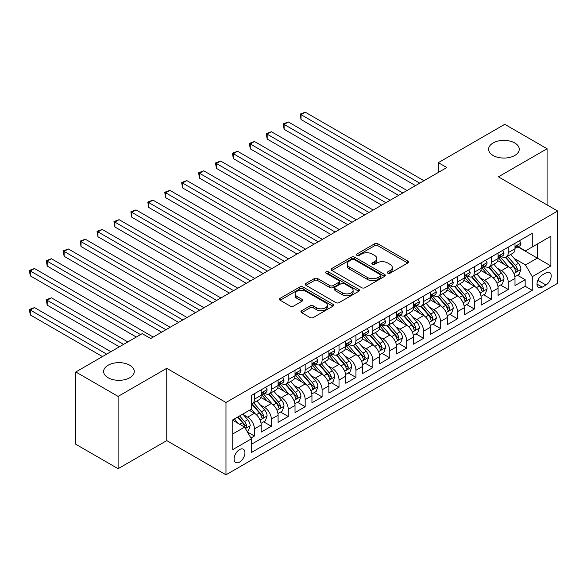 <?xml version="1.0" encoding="UTF-8"?>
<svg xmlns="http://www.w3.org/2000/svg" width="587" height="587" viewBox="0 0 587 587"><rect width="100%" height="100%" fill="white"/><g stroke="black" fill="none" stroke-linecap="round" stroke-linejoin="round"><path stroke-width="0.88" d="M387.802 273.182A1.644 0.947 0 0 0 390.128 273.182L407.774 262.991A2.348 1.357 0 0 0 408.464 262.037A2.348 1.357 0 0 0 407.774 261.076L377.881 243.81A2.348 1.357 0 0 0 374.557 243.81L356.911 254.002A1.644 0.947 0 0 0 356.426 254.677A1.644 0.947 0 0 0 356.911 255.345A1.644 0.947 0 0 0 359.237 255.345L361.519 254.024A7.514 4.336 0 0 1 372.151 254.024L374.638 255.462A7.514 4.336 0 0 1 376.839 258.537A7.514 4.336 0 0 1 374.638 261.604L372.356 262.925A1.644 0.947 0 0 0 371.872 263.592A1.644 0.947 0 0 0 372.356 264.267A1.644 0.947 0 0 0 374.682 264.267L376.964 262.947A7.514 4.336 0 0 1 387.596 262.947L390.084 264.385A7.514 4.336 0 0 1 392.285 267.452A7.514 4.336 0 0 1 390.084 270.519L387.802 271.84A1.644 0.947 0 0 0 387.317 272.507A1.644 0.947 0 0 0 387.802 273.182L387.802 271.84M129.778 365.231A15.313 8.842 0 0 0 113.093 363.316A15.313 8.842 0 0 0 103.635 371.483A15.313 8.842 0 0 0 108.118 377.742A15.313 8.842 0 0 0 124.811 379.657A15.313 8.842 0 0 0 134.269 371.483A15.313 8.842 0 0 0 129.778 365.231M514.755 142.971A15.313 8.842 0 0 0 498.062 141.056A15.313 8.842 0 0 0 488.604 149.223A15.313 8.842 0 0 0 493.095 155.474A15.313 8.842 0 0 0 509.787 157.397A15.313 8.842 0 0 0 519.238 149.223A15.313 8.842 0 0 0 514.755 142.971M239.518 462.101A7.66 4.425 120 0 0 244.522 455.351A7.66 4.425 120 0 0 243.348 449.216A7.66 4.425 120 0 0 239.518 449.598A7.66 4.425 120 0 0 234.514 456.341A7.66 4.425 120 0 0 235.688 462.483A7.66 4.425 120 0 0 239.518 462.101M301.637 310.75A2.348 1.357 0 0 0 300.948 311.712A2.348 1.357 0 0 0 301.637 312.666L310.024 317.508A2.348 1.357 0 0 0 313.348 317.508L332.946 306.194A2.348 1.357 0 0 0 333.636 305.233A2.348 1.357 0 0 0 332.946 304.279L303.053 287.014A2.348 1.357 0 0 0 299.73 287.014L280.131 298.328A2.348 1.357 0 0 0 279.441 299.289A2.348 1.357 0 0 0 280.131 300.25L290.257 306.098A2.348 1.357 0 0 0 293.581 306.098L301.967 301.256A2.348 1.357 0 0 0 302.657 300.295A2.348 1.357 0 0 0 301.967 299.341L296.949 296.435A6.281 3.625 0 0 1 295.107 293.874A6.281 3.625 0 0 1 298.981 290.521A6.281 3.625 0 0 1 305.834 291.306L325.514 302.672A6.281 3.625 0 0 1 327.355 305.233A6.281 3.625 0 0 1 323.474 308.586A6.281 3.625 0 0 1 316.628 307.801L313.348 305.908A2.348 1.357 0 0 0 310.024 305.908L301.637 310.75L301.637 312.666M166.752 368.313L118.104 396.401L75.804 371.975L75.804 444.271L118.104 468.697L166.752 440.61L225.98 474.802L225.98 402.506L166.752 368.313L166.752 440.61M547.077 204.914L547.077 148.738L498.422 176.826L557.65 211.019L225.98 402.506M547.077 148.738L504.769 124.312L438.35 162.658L438.35 172.431M75.804 371.975L142.215 333.629L150.683 338.516L446.81 167.544L438.35 162.658M361.68 287.689A2.348 1.357 0 0 0 365.004 287.689L384.602 276.374A2.348 1.357 0 0 0 385.292 275.413A2.348 1.357 0 0 0 384.602 274.452L354.709 257.194A2.348 1.357 0 0 0 351.386 257.194L331.787 268.508A2.348 1.357 0 0 0 331.097 269.47A2.348 1.357 0 0 0 331.787 270.424L361.68 287.689M326.71 273.535A1.644 0.947 0 0 1 328.382 273.769L328.382 271.818L358.774 289.362A2.348 1.357 0 0 1 359.464 290.323A2.348 1.357 0 0 1 358.774 291.284L339.176 302.599A2.348 1.357 0 0 1 335.852 302.599L305.959 285.341L314.346 280.527L314.346 278.576L305.959 283.418A2.348 1.357 0 0 0 305.269 284.379A2.348 1.357 0 0 0 305.959 285.341L305.959 283.418M314.346 280.527A2.348 1.357 0 0 1 317.67 280.527L317.67 278.576A2.348 1.357 0 0 0 314.346 278.576M317.67 278.576L329.791 285.575A2.348 1.357 0 0 0 333.115 285.575L338.677 282.362A2.348 1.357 0 0 0 339.367 281.408A2.348 1.357 0 0 0 338.677 280.447L326.056 273.16A1.644 0.947 0 0 1 325.572 272.485A1.644 0.947 0 0 1 326.585 271.612A1.644 0.947 0 0 1 328.382 271.818M250.898 438.041L254.413 436.016L247.391 431.959M243.392 414.708L247.641 417.159A9.575 5.525 60 0 1 254.413 428.884L261.178 424.973L261.178 432.105L271.333 426.25L263.636 421.804M260.312 404.935L264.561 407.393A9.575 5.525 60 0 1 271.333 419.118L278.099 415.207L278.099 422.339L288.254 416.477L280.557 412.03M277.24 395.168L281.489 397.619A9.575 5.525 60 0 1 288.254 409.344L295.026 405.434L295.026 412.566L305.174 406.71L297.477 402.264M294.16 385.395L298.409 387.853A9.575 5.525 60 0 1 305.174 399.578L311.946 395.667L311.946 402.799L322.102 396.937L314.397 392.49M311.081 375.629L315.329 378.079A9.575 5.525 60 0 1 322.102 389.805L328.867 385.894L328.867 393.026L339.022 387.171L331.317 382.724M328.001 365.862L332.249 368.313A9.575 5.525 60 0 1 339.022 380.038L345.787 376.128L345.787 383.26L355.942 377.397L348.245 372.95M344.921 356.089L349.17 358.54A9.575 5.525 60 0 1 355.942 370.265L362.707 366.361L362.707 373.493L372.862 367.631L365.165 363.184M361.849 346.323L366.097 348.773A9.575 5.525 60 0 1 372.862 360.499L379.635 356.588L379.635 363.72L389.783 357.857L382.086 353.411M378.769 336.549L383.017 339A9.575 5.525 60 0 1 389.783 350.725L396.555 346.822L396.555 353.954L406.71 348.091L399.006 343.644M395.689 326.783L399.938 329.234A9.575 5.525 60 0 1 406.71 340.959L413.475 337.048L413.475 344.18L423.631 338.317L415.926 333.871M412.61 317.009L416.858 319.46A9.575 5.525 60 0 1 423.631 331.185L430.396 327.282L430.396 334.414L440.551 328.551L432.854 324.105M429.53 307.243L433.786 309.694A9.575 5.525 60 0 1 440.551 321.419L447.316 317.508L447.316 324.64L457.471 318.778L449.774 314.331M446.458 297.47L450.706 299.92A9.575 5.525 60 0 1 457.471 311.646L464.244 307.742L464.244 314.874L474.391 309.011L466.694 304.565M463.378 287.703L467.626 290.154A9.575 5.525 60 0 1 474.391 301.879L481.164 297.969L481.164 305.101L491.319 299.238L483.615 294.791M480.298 277.93L484.546 280.381A9.575 5.525 60 0 1 491.319 292.106L498.084 288.202L498.084 295.334L508.239 289.472L508.239 282.34A9.575 5.525 -120 0 0 501.467 270.614L497.218 268.164M500.542 285.025L508.239 289.472M261.178 424.973A9.575 5.525 -120 0 0 254.413 413.255L249.336 410.32M278.099 415.207A9.575 5.525 -120 0 0 271.333 403.482L260.87 397.443M295.026 405.434A9.575 5.525 -120 0 0 288.254 393.716L277.79 387.669M311.946 395.667A9.575 5.525 -120 0 0 305.174 383.942L294.711 377.903M328.867 385.894A9.575 5.525 -120 0 0 322.102 374.176L311.631 368.13M345.787 376.128A9.575 5.525 -120 0 0 339.022 364.402L328.551 358.363M362.707 366.361A9.575 5.525 -120 0 0 355.942 354.636L345.479 348.59M379.635 356.588A9.575 5.525 -120 0 0 372.862 344.863L362.399 338.824M396.555 346.822A9.575 5.525 -120 0 0 389.783 335.096L379.319 329.05M413.475 337.048A9.575 5.525 -120 0 0 406.71 325.323L396.24 319.284M430.396 327.282A9.575 5.525 -120 0 0 423.631 315.557L413.167 309.51M447.316 317.508A9.575 5.525 -120 0 0 440.551 305.783L430.088 299.744M464.244 307.742A9.575 5.525 -120 0 0 457.471 296.017L447.008 289.971M481.164 297.969A9.575 5.525 -120 0 0 474.391 286.243L463.928 280.204M498.084 288.202A9.575 5.525 -120 0 0 491.319 276.477L480.848 270.431M545.976 272.86L542.249 275.01A7.418 4.285 120 0 0 537.406 281.547A7.418 4.285 120 0 0 538.543 287.491A7.418 4.285 120 0 0 542.249 287.124L545.976 284.974A7.418 4.285 120 0 0 550.819 278.436A7.418 4.285 120 0 0 549.681 272.493A7.418 4.285 120 0 0 545.976 272.86M225.98 474.802L557.65 283.316L557.65 211.019M232.753 433.962L244.596 427.123L251.368 438.849L251.368 452.526L532.27 290.352L532.27 276.675L525.497 264.95L514.146 258.39M251.368 438.849L232.753 449.598L232.753 419.896L251.368 409.146L251.368 395.469L532.27 233.296L532.27 246.973L550.885 236.223L550.885 265.926L532.27 276.675M264.473 393.268L264.561 393.319A9.575 5.525 60 0 0 269.352 393.796L276.117 389.885A9.575 5.525 -120 0 0 278.099 385.505L278.099 380.038M281.4 383.502L281.489 383.553A9.575 5.525 60 0 0 286.273 384.03L293.038 380.119A9.575 5.525 -120 0 0 295.026 375.739L295.026 370.265M298.321 373.728L298.409 373.78A9.575 5.525 60 0 0 303.193 374.257L309.965 370.346A9.575 5.525 -120 0 0 311.946 365.965L311.946 360.499M315.241 363.962L315.329 364.013A9.575 5.525 60 0 0 320.113 364.49L326.886 360.579A9.575 5.525 -120 0 0 328.867 356.199L328.867 350.725M332.161 354.188L332.249 354.24A9.575 5.525 60 0 0 337.041 354.717L343.806 350.806A9.575 5.525 -120 0 0 345.787 346.425L345.787 340.959M349.082 344.422L349.17 344.474A9.575 5.525 60 0 0 353.961 344.951L360.726 341.04A9.575 5.525 -120 0 0 362.707 336.659L362.707 331.185M366.009 334.656L366.097 334.7A9.575 5.525 60 0 0 370.881 335.177L377.646 331.273A9.575 5.525 -120 0 0 379.635 326.886L379.635 321.419M382.929 324.882L383.017 324.934A9.575 5.525 60 0 0 387.802 325.411L394.574 321.5A9.575 5.525 -120 0 0 396.555 317.119L396.555 311.646M399.85 315.116L399.938 315.168A9.575 5.525 60 0 0 404.722 315.637L411.494 311.734A9.575 5.525 -120 0 0 413.475 307.346L413.475 301.879M416.77 305.343L416.858 305.394A9.575 5.525 60 0 0 421.649 305.871L428.415 301.96A9.575 5.525 -120 0 0 430.396 297.58L430.396 292.106M433.69 295.577L433.786 295.628A9.575 5.525 60 0 0 438.57 296.097L445.335 292.194A9.575 5.525 -120 0 0 447.316 287.806L447.316 282.34M450.618 285.803L450.706 285.854A9.575 5.525 60 0 0 455.49 286.331L462.262 282.42A9.575 5.525 -120 0 0 464.244 278.04L464.244 272.566M467.538 276.037L467.626 276.088A9.575 5.525 60 0 0 472.41 276.558L479.183 272.654A9.575 5.525 -120 0 0 481.164 268.266L481.164 262.8M484.458 266.263L484.546 266.315A9.575 5.525 60 0 0 489.331 266.792L496.103 262.881A9.575 5.525 -120 0 0 498.084 258.5L498.084 253.026M251.368 444.322L525.16 286.243L525.16 279.698L515.004 285.561L515.004 278.429A9.575 5.525 -120 0 0 508.239 266.703L497.776 260.665M501.379 256.497L501.467 256.548A9.575 5.525 -120 0 0 506.258 257.018A9.575 5.525 -120 0 0 508.239 252.637L508.239 247.164M506.258 257.018L513.023 253.114A9.575 5.525 -120 0 0 515.004 248.727L515.004 243.26M254.413 393.716L254.413 399.182A9.575 5.525 60 0 1 252.425 403.562A9.575 5.525 60 0 1 251.368 403.951M252.425 403.562L259.197 399.659A9.575 5.525 -120 0 0 261.178 395.278L261.178 389.805M271.333 383.942L271.333 389.416A9.575 5.525 60 0 1 269.352 393.796M288.254 374.176L288.254 379.642A9.575 5.525 60 0 1 286.273 384.03M305.174 364.402L305.174 369.876A9.575 5.525 60 0 1 303.193 374.257M322.102 354.636L322.102 360.102A9.575 5.525 60 0 1 320.113 364.49M339.022 344.863L339.022 350.336A9.575 5.525 60 0 1 337.041 354.717M355.942 335.096L355.942 340.563A9.575 5.525 60 0 1 353.961 344.951M372.862 325.323L372.862 330.797A9.575 5.525 60 0 1 370.881 335.177M389.783 315.557L389.783 321.023A9.575 5.525 60 0 1 387.802 325.411M406.71 305.783L406.71 311.257A9.575 5.525 60 0 1 404.722 315.637M423.631 296.017L423.631 301.483A9.575 5.525 60 0 1 421.649 305.871M440.551 286.243L440.551 291.717A9.575 5.525 60 0 1 438.57 296.097M457.471 276.477L457.471 281.943A9.575 5.525 60 0 1 455.49 286.331M474.391 266.703L474.391 272.177A9.575 5.525 60 0 1 472.41 276.558M491.319 256.937L491.319 262.411A9.575 5.525 60 0 1 489.331 266.792M491.319 292.106L491.319 299.238M474.391 301.879L474.391 309.011M457.471 311.646L457.471 318.778M440.551 321.419L440.551 328.551M423.631 331.185L423.631 338.317M406.71 340.959L406.71 348.091M389.783 350.725L389.783 357.857M372.862 360.499L372.862 367.631M355.942 370.265L355.942 377.397M339.022 380.038L339.022 387.171M322.102 389.805L322.102 396.937M305.174 399.578L305.174 406.71M288.254 409.344L288.254 416.477M271.333 419.118L271.333 426.25M254.413 428.884L254.413 436.016M244.596 427.123L232.753 420.285M525.497 264.95L537.347 258.111L537.347 244.038L550.885 236.223M517.961 246.922L550.885 265.926M518.306 246.723L525.497 250.876L532.27 246.973M118.104 396.401L118.104 468.697M517.463 275.252L525.16 279.698M525.16 286.243L532.27 290.352M388.462 273.417L390.084 272.478A7.514 4.336 0 0 0 392.285 269.404L392.285 267.452M376.839 258.537L376.839 260.489A7.514 4.336 0 0 1 374.638 263.556L373.009 264.495M407.745 263.013L377.881 245.77A2.348 1.357 0 0 0 374.557 245.77L357.564 255.58M384.573 276.389L354.709 259.146A2.348 1.357 0 0 0 351.386 259.146L331.816 270.446M380.449 276.081A1.644 0.947 0 0 0 380.934 275.413A1.644 0.947 0 0 0 380.449 274.738L354.21 259.586A1.644 0.947 0 0 0 351.884 259.586L349.478 260.98A7.514 4.336 0 0 0 347.277 264.047A7.514 4.336 0 0 0 349.478 267.114L367.411 277.475A7.514 4.336 0 0 0 378.043 277.475L380.449 276.081L380.449 278.04A1.644 0.947 0 0 0 380.934 277.365L380.934 275.413M347.277 264.047L347.277 265.999A7.514 4.336 0 0 0 349.478 269.073L349.478 267.114M380.449 278.04L378.043 279.427A7.514 4.336 0 0 1 367.411 279.427L349.478 269.073M317.67 280.527L329.791 287.527A2.348 1.357 0 0 0 333.115 287.527L338.677 284.321A2.348 1.357 0 0 0 339.367 283.36L339.367 281.408M328.382 273.769L358.745 291.299M342.375 292.84A6.281 3.625 0 0 0 349.221 293.625A6.281 3.625 0 0 0 353.103 290.279A6.281 3.625 0 0 0 351.261 287.711L344.327 283.704A2.348 1.357 0 0 0 341.003 283.704L335.441 286.918A2.348 1.357 0 0 0 334.751 287.879A2.348 1.357 0 0 0 335.441 288.841L342.375 292.84L342.375 294.791A6.281 3.625 0 0 0 349.221 295.584A6.281 3.625 0 0 0 353.103 292.231L353.103 290.279M334.751 287.879L334.751 289.831A2.348 1.357 0 0 0 335.441 290.792L335.441 288.841M342.375 294.791L335.441 290.792M327.355 305.233L327.355 307.192A6.281 3.625 0 0 1 323.474 310.538A6.281 3.625 0 0 1 316.628 309.753L313.348 307.859A2.348 1.357 0 0 0 310.024 307.859L301.667 312.688M295.107 293.874L295.107 295.826A6.281 3.625 0 0 0 296.949 298.394L296.949 296.435M301.938 301.27L296.949 298.394M332.917 306.216L303.053 288.973A2.348 1.357 0 0 0 299.73 288.973L280.16 300.265L280.131 298.328M514.865 276.756L519.238 274.232L520.926 269.345A6.34 3.661 -120 0 0 518.46 263.387L510.727 254.435M509.178 267.327L500.344 257.091M504.152 264.348L499.023 258.405A15.196 8.776 -120 0 0 498.554 257.876M301.028 158.607L381.66 205.157L267.188 139.068L267.188 134.181L271.414 131.737L390.12 200.27M505.392 257.363L513.214 266.417A6.34 3.661 60 0 1 515.474 270.783L515.936 271.539L516.795 271.421L517.507 269.616A6.34 3.661 -120 0 0 515.247 265.243L507.513 256.292M505.855 257.216L514.256 266.946A3.229 1.864 60 0 1 515.07 268.208L517.507 269.616M519.488 240.67L520.926 243.157A6.34 3.661 60 0 1 519.62 245.968L516.399 247.824A6.34 3.661 -120 0 0 517.507 246.364L517.374 245.799M419.734 183.173L301.028 114.641L305.262 112.198L423.968 180.73M515.217 248.118L515.247 248.118A6.34 3.661 -120 0 0 516.399 247.824M516.685 245.887L517.507 246.364C517.103 245.41 516.428 245.799 515.474 247.538A6.34 3.661 60 0 1 515.004 248.44M415.508 185.617L301.028 119.528L301.028 114.641L300.096 114.105L305.262 112.198M301.028 119.528L300.096 114.105M497.945 286.522L502.318 283.998L504.006 279.111A6.34 3.661 -120 0 0 501.54 273.16L493.806 264.209M492.258 277.093L483.424 266.865M487.225 274.114L482.103 268.178A15.196 8.776 -120 0 0 481.626 267.65M284.108 168.374L364.74 214.93L250.267 148.834L250.267 143.947L254.494 141.504L373.2 210.043M488.472 267.136L496.294 276.191A6.34 3.661 60 0 1 498.554 280.557L499.016 281.305L499.875 281.188L500.586 279.383A6.34 3.661 -120 0 0 498.319 275.017L490.593 266.065M488.934 266.982L497.336 276.712A3.229 1.864 60 0 1 498.15 277.981L500.586 279.383M481.024 296.296L485.39 293.771L487.085 288.885A6.34 3.661 -120 0 0 484.613 282.927L476.886 273.975M475.338 286.867L466.496 276.631M470.304 283.888L465.175 277.945A15.196 8.776 -120 0 0 464.706 277.416M267.188 178.147L347.82 224.696L233.34 158.607L233.34 153.721L237.574 151.277L356.28 219.809M471.552 276.903L479.366 285.957A6.34 3.661 60 0 1 481.633 290.323L482.096 291.079L482.947 290.954L483.659 289.156A6.34 3.661 -120 0 0 481.399 284.783L473.672 275.831M472.007 276.756L480.415 286.485A3.229 1.864 60 0 1 481.23 287.747L483.659 289.156M464.097 306.062L468.47 303.538L470.165 298.651A6.34 3.661 -120 0 0 467.692 292.7L459.966 283.748M458.41 296.633L449.576 286.405M453.384 293.654L448.255 287.718A15.196 8.776 -120 0 0 447.786 287.19M250.267 187.913L330.899 234.47L216.42 168.374L216.42 163.487L220.653 161.043L339.359 229.583M454.624 286.676L462.446 295.731A6.34 3.661 60 0 1 464.706 300.096L465.168 300.845L466.027 300.727L466.738 298.922A6.34 3.661 -120 0 0 464.478 294.557L456.745 285.605M455.086 286.522L463.488 296.252A3.229 1.864 60 0 1 464.302 297.521L466.738 298.922M447.177 315.835L451.55 313.311L453.245 308.424A6.34 3.661 -120 0 0 450.772 302.466L443.038 293.515M441.49 306.407L432.656 296.171M436.464 303.428L431.335 297.484A15.196 8.776 -120 0 0 430.865 296.956M233.34 197.687L313.972 244.236L199.499 178.14L199.499 173.26L203.733 170.817L322.439 239.349M437.704 296.442L445.526 305.497A6.34 3.661 60 0 1 447.786 309.863L448.248 310.618L449.106 310.494L449.818 308.696A6.34 3.661 -120 0 0 447.558 304.323L439.824 295.371M438.166 296.296L446.568 306.025A3.229 1.864 60 0 1 447.382 307.287L449.818 308.696M502.567 250.436L504.006 252.931A6.34 3.661 60 0 1 502.692 255.734L499.478 257.59A6.34 3.661 -120 0 0 500.586 256.13L500.447 255.572M402.814 192.947L284.108 124.407L288.342 121.964L407.048 190.504M498.297 257.891L498.319 257.891A6.34 3.661 -120 0 0 499.478 257.59M499.764 255.661L500.586 256.13C500.183 255.176 499.508 255.565 498.554 257.304A6.34 3.661 60 0 1 498.084 258.207M398.588 195.39L284.108 129.294L284.108 124.407L283.176 123.872L288.342 121.964M284.108 129.294L283.176 123.872M485.647 260.21L487.085 262.697A6.34 3.661 60 0 1 485.772 265.507L482.558 267.364A6.34 3.661 -120 0 0 483.659 265.904L483.527 265.339M385.894 202.713L266.256 133.645L271.414 131.737M481.377 267.657L481.399 267.657A6.34 3.661 -120 0 0 482.558 267.364M482.844 265.427L483.659 265.904C483.262 264.95 482.587 265.339 481.633 267.07A6.34 3.661 60 0 1 481.164 267.973M267.188 139.068L266.256 133.645M468.727 269.976L470.165 272.471A6.34 3.661 60 0 1 468.852 275.274L465.638 277.13A6.34 3.661 -120 0 0 466.738 275.67L466.606 275.112M368.974 212.487L249.336 143.411L254.494 141.504M464.456 277.431L464.478 277.431A6.34 3.661 -120 0 0 465.638 277.13M465.924 275.2L466.738 275.67C466.342 274.716 465.667 275.105 464.706 276.844A6.34 3.661 60 0 1 464.244 277.746M250.267 148.834L249.336 143.411M451.807 279.75L453.245 282.237A6.34 3.661 60 0 1 451.931 285.047L448.71 286.904A6.34 3.661 -120 0 0 449.818 285.443L449.686 284.878M352.046 222.253L232.415 153.185L237.574 151.277M447.529 287.197L447.558 287.197A6.34 3.661 -120 0 0 448.71 286.904M448.996 284.966L449.818 285.443C449.422 284.482 448.739 284.878 447.786 286.61A6.34 3.661 60 0 1 447.316 287.513M233.34 158.607L232.415 153.185M430.256 325.602L434.629 323.077L436.317 318.191A6.34 3.661 -120 0 0 433.852 312.24L426.118 303.288M424.57 316.173L415.735 305.944M419.544 313.194L414.415 307.258A15.196 8.776 -120 0 0 413.938 306.73M216.42 207.453L297.051 254.002L182.579 187.913L182.579 183.027L186.805 180.583L305.511 249.123M420.784 306.216L428.605 315.27A6.34 3.661 60 0 1 430.865 319.636L431.328 320.385L432.186 320.267L432.898 318.462A6.34 3.661 -120 0 0 430.638 314.096L422.904 305.145M421.246 306.062L429.647 315.791A3.229 1.864 60 0 1 430.462 317.061L432.898 318.462M434.879 289.516L436.317 292.01A6.34 3.661 60 0 1 435.004 294.813L431.79 296.67A6.34 3.661 -120 0 0 432.898 295.21L432.766 294.645M335.126 232.026L215.488 162.951L220.653 161.043M430.609 296.971L430.638 296.971A6.34 3.661 -120 0 0 431.79 296.67M432.076 294.74L432.898 295.21C432.494 294.256 431.819 294.645 430.865 296.384A6.34 3.661 60 0 1 430.396 297.286M216.42 168.374L215.488 162.951M413.336 335.375L417.709 332.851L419.397 327.964A6.34 3.661 -120 0 0 416.931 322.006L409.198 313.054M407.649 325.946L398.808 315.711M402.616 322.967L397.487 317.024A15.196 8.776 -120 0 0 397.017 316.496M199.499 217.219L280.131 263.776L165.659 197.68L165.659 192.8L169.885 190.357L288.591 258.889M403.863 315.982L411.685 325.037A6.34 3.661 60 0 1 413.945 329.402L414.407 330.158L415.258 330.033L415.978 328.236A6.34 3.661 -120 0 0 413.71 323.863L405.984 314.911M404.326 315.835L412.727 325.565A3.229 1.864 60 0 1 413.542 326.827L415.978 328.236M417.959 299.289L419.397 301.777A6.34 3.661 60 0 1 418.083 304.587L414.87 306.443A6.34 3.661 -120 0 0 415.978 304.983L415.838 304.418M318.205 241.793L198.567 172.725L203.733 170.817M413.688 306.737L413.71 306.737A6.34 3.661 -120 0 0 414.87 306.443M415.156 304.506L415.978 304.983C415.574 304.022 414.899 304.418 413.945 306.15A6.34 3.661 60 0 1 413.475 307.052M199.499 178.14L198.567 172.725M396.408 345.141L400.782 342.617L402.477 337.73A6.34 3.661 -120 0 0 400.004 331.78L392.277 322.828M390.729 335.713L381.888 325.484M385.696 332.734L380.567 326.798A15.196 8.776 -120 0 0 380.097 326.269M182.579 226.993L263.211 273.542L148.731 207.453L148.731 202.566L152.965 200.123L271.671 268.663M386.943 325.756L394.757 334.803A6.34 3.661 60 0 1 397.025 339.176L397.48 339.924L398.338 339.807L399.05 338.002A6.34 3.661 -120 0 0 396.79 333.636L389.056 324.684M387.398 325.602L395.807 335.331A3.229 1.864 60 0 1 396.614 336.593L399.05 338.002M401.038 309.055L402.477 311.55A6.34 3.661 60 0 1 401.163 314.353L397.949 316.21A6.34 3.661 -120 0 0 399.05 314.749L398.918 314.184M301.285 251.566L181.647 182.491L186.805 180.583M396.768 316.51L396.79 316.51A6.34 3.661 -120 0 0 397.949 316.21M398.235 314.28L399.05 314.749C398.654 313.796 397.979 314.184 397.025 315.923A6.34 3.661 60 0 1 396.555 316.826M182.579 187.913L181.647 182.491M379.488 354.915L383.861 352.391L385.556 347.504A6.34 3.661 -120 0 0 383.084 341.546L375.35 332.594M373.802 345.486L364.967 335.25M368.775 342.507L363.647 336.564A15.196 8.776 -120 0 0 363.177 336.035M165.659 236.759L246.291 283.316L131.811 217.219L131.811 212.34L136.045 209.897L254.751 278.429M370.015 335.522L377.837 344.576A6.34 3.661 60 0 1 380.097 348.942L380.559 349.698L381.418 349.573L382.13 347.775A6.34 3.661 -120 0 0 379.87 343.402L372.136 334.451M370.478 335.375L378.879 345.105A3.229 1.864 60 0 1 379.694 346.367L382.13 347.775M384.118 318.829L385.556 321.316A6.34 3.661 60 0 1 384.243 324.127L381.029 325.983A6.34 3.661 -120 0 0 382.13 324.523L381.998 323.958M284.365 261.332L164.727 192.257L169.885 190.357M379.84 326.277L379.87 326.277A6.34 3.661 -120 0 0 381.029 325.983M381.315 324.046L382.13 324.523C381.733 323.562 381.051 323.958 380.097 325.69A6.34 3.661 60 0 1 379.635 326.592M165.659 197.68L164.727 192.257M362.568 364.681L366.941 362.157L368.629 357.27A6.34 3.661 -120 0 0 366.163 351.32L358.43 342.368M356.881 355.252L348.047 345.024M351.855 352.273L346.726 346.337A15.196 8.776 -120 0 0 346.257 345.809M148.731 246.533L229.363 293.082L114.891 226.993L114.891 222.106L119.117 219.663L237.83 288.202M353.095 345.288L360.917 354.343A6.34 3.661 60 0 1 363.177 358.716L363.639 359.464L364.498 359.347L365.209 357.542A6.34 3.661 -120 0 0 362.949 353.176L355.216 344.224M353.557 345.141L361.959 354.871A3.229 1.864 60 0 1 362.773 356.133L365.209 357.542M367.198 328.595L368.629 331.09A6.34 3.661 60 0 1 367.323 333.893L364.101 335.749A6.34 3.661 -120 0 0 365.209 334.289L365.077 333.724M267.437 271.106L147.799 202.031L152.965 200.123M362.92 336.05L362.949 336.05A6.34 3.661 -120 0 0 364.101 335.749M364.388 333.82L365.209 334.289C364.813 333.335 364.131 333.724 363.177 335.463A6.34 3.661 60 0 1 362.707 336.366M148.731 207.453L147.799 202.031M345.648 374.455L350.021 371.923L351.708 367.044A6.34 3.661 -120 0 0 349.243 361.086L341.509 352.134M339.961 365.026L331.127 354.79M334.935 362.047L329.806 356.104A15.196 8.776 -120 0 0 329.329 355.575M131.811 256.299L212.443 302.855L97.97 236.759L97.97 231.88L102.197 229.436L220.903 297.969M336.175 355.062L343.997 364.116A6.34 3.661 60 0 1 346.257 368.482L346.719 369.238L347.577 369.113L348.289 367.315A6.34 3.661 -120 0 0 346.029 362.942L338.295 353.99M336.637 354.915L345.039 364.644A3.229 1.864 60 0 1 345.853 365.906L348.289 367.315M350.27 338.369L351.708 340.856A6.34 3.661 60 0 1 350.395 343.666L347.181 345.523A6.34 3.661 -120 0 0 348.289 344.063L348.15 343.498M250.517 280.872L130.879 211.797L136.045 209.897M346 345.816L346.029 345.816A6.34 3.661 -120 0 0 347.181 345.523M347.467 343.586L348.289 344.063C347.886 343.102 347.211 343.498 346.257 345.229A6.34 3.661 60 0 1 345.787 346.132M131.811 217.219L130.879 211.797M328.727 384.221L333.1 381.697L334.788 376.81A6.34 3.661 -120 0 0 332.315 370.859L324.589 361.908M323.041 374.792L314.199 364.564M318.007 371.813L312.878 365.877A15.196 8.776 -120 0 0 312.409 365.349M114.891 266.072L195.522 312.622L81.043 246.533L81.043 241.646L85.276 239.203L203.983 307.742M319.255 364.828L327.076 373.882A6.34 3.661 60 0 1 329.336 378.255L329.799 379.004L330.65 378.886L331.362 377.081A6.34 3.661 -120 0 0 329.102 372.716L321.375 363.764M319.71 364.681L328.118 374.411A3.229 1.864 60 0 1 328.933 375.673L331.362 377.081M333.35 348.135L334.788 350.63A6.34 3.661 60 0 1 333.475 353.433L330.261 355.289A6.34 3.661 -120 0 0 331.362 353.829L331.229 353.264M233.597 290.638L113.959 221.57L119.117 219.663M329.08 355.59L329.102 355.59A6.34 3.661 -120 0 0 330.261 355.289M330.547 353.359L331.362 353.829C330.965 352.875 330.29 353.264 329.336 355.003A6.34 3.661 60 0 1 328.867 355.905M114.891 226.993L113.959 221.57M311.8 393.994L316.173 391.463L317.868 386.584A6.34 3.661 -120 0 0 315.395 380.625L307.669 371.674M306.113 384.566L297.279 374.33M301.087 381.587L295.958 375.643A15.196 8.776 -120 0 0 295.488 375.115M97.97 275.839L178.602 322.395L64.122 256.299L64.122 251.419L68.356 248.976L187.062 317.508M302.334 374.601L310.149 383.656A6.34 3.661 60 0 1 312.416 388.022L312.871 388.777L313.729 388.653L314.441 386.848A6.34 3.661 -120 0 0 312.181 382.482L304.448 373.53M302.789 374.455L311.191 384.184A3.229 1.864 60 0 1 312.005 385.446L314.441 386.848M316.43 357.909L317.868 360.396A6.34 3.661 60 0 1 316.554 363.206L313.341 365.063A6.34 3.661 -120 0 0 314.441 363.602L314.309 363.037M216.676 300.412L97.038 231.337L102.197 229.436M312.159 365.356L312.181 365.356A6.34 3.661 -120 0 0 313.341 365.063M313.627 363.126L314.441 363.602C314.045 362.641 313.37 363.037 312.416 364.769A6.34 3.661 60 0 1 311.946 365.672M97.97 236.759L97.038 231.337M299.509 367.675L300.948 370.17A6.34 3.661 60 0 1 299.634 372.972L296.42 374.829A6.34 3.661 -120 0 0 297.521 373.369L297.389 372.804M199.756 310.178L80.118 241.11L85.276 239.203M295.232 375.13L295.261 375.13A6.34 3.661 -120 0 0 296.42 374.829M296.699 372.899L297.521 373.369C297.125 372.415 296.442 372.804 295.488 374.543A6.34 3.661 60 0 1 295.026 375.445M81.043 246.533L80.118 241.11M282.582 377.448L284.02 379.936A6.34 3.661 60 0 1 282.714 382.746L279.493 384.602A6.34 3.661 -120 0 0 280.601 383.135L280.469 382.577M182.828 319.952L63.191 250.876L68.356 248.976M278.311 384.896L278.341 384.896A6.34 3.661 -120 0 0 279.493 384.602M279.779 382.665L280.601 383.135C280.197 382.181 279.522 382.577 278.568 384.309A6.34 3.661 60 0 1 278.099 385.211M64.122 256.299L63.191 250.876M294.879 403.761L299.253 401.237L300.948 396.35A6.34 3.661 -120 0 0 298.475 390.399L290.741 381.447M289.193 394.332L280.359 384.103M284.167 391.353L279.038 385.417A15.196 8.776 -120 0 0 278.568 384.889M81.043 285.612L161.674 332.161L47.202 266.072L47.202 261.186L51.436 258.742L170.142 327.282M285.407 384.368L293.229 393.422A6.34 3.661 60 0 1 295.488 397.795L295.951 398.544L296.809 398.426L297.521 396.621A6.34 3.661 -120 0 0 295.261 392.255L287.527 383.304M285.869 384.221L294.27 393.95A3.229 1.864 60 0 1 295.085 395.212L297.521 396.621M277.959 413.527L282.332 411.003L284.02 406.123A6.34 3.661 -120 0 0 281.555 400.165L273.821 391.213M272.273 404.098L263.438 393.87M267.246 401.119L262.118 395.183A15.196 8.776 -120 0 0 261.648 394.655M64.122 295.378L136.294 337.048L30.282 275.839L30.282 270.959L34.508 268.516L153.214 337.048M268.486 394.141L276.308 403.196A6.34 3.661 60 0 1 278.568 407.561L279.03 408.317L279.889 408.192L280.601 406.387A6.34 3.661 -120 0 0 278.341 402.022L270.607 393.07M268.949 393.994L277.35 403.724A3.229 1.864 60 0 1 278.165 404.986L280.601 406.387M261.039 423.3L265.412 420.776L267.1 415.889A6.34 3.661 -120 0 0 264.634 409.939L256.901 400.987M255.352 413.872L251.302 409.183M250.319 410.893L249.666 410.13M127.834 341.935L51.436 297.822L47.202 300.265L47.202 305.152L119.374 346.822M251.566 403.907L259.388 412.962A6.34 3.661 60 0 1 261.648 417.335L262.11 418.083L262.969 417.966L263.68 416.161A6.34 3.661 -120 0 0 261.413 411.795L253.687 402.843M252.028 403.761L260.43 413.49A3.229 1.864 60 0 1 261.244 414.752L263.68 416.161M47.202 305.152L46.27 299.73L123.608 344.378M46.27 299.73L51.436 297.822M265.662 387.215L267.1 389.709A6.34 3.661 60 0 1 265.786 392.512L262.572 394.369A6.34 3.661 -120 0 0 263.68 392.908L263.541 392.343M165.908 329.718L46.27 260.65L51.436 258.742M261.391 394.669L261.413 394.669A6.34 3.661 -120 0 0 262.572 394.369M262.859 392.439L263.68 392.908C263.277 391.955 262.602 392.343 261.648 394.082A6.34 3.661 60 0 1 261.178 394.985M47.202 266.072L46.27 260.65M247.046 431.379L248.484 430.542L250.179 425.663A6.34 3.661 -120 0 0 247.707 419.705L242.842 414.07M238.3 423.491L234.382 418.957M233.399 420.659L232.753 419.91M110.914 351.701L34.508 307.595L30.282 310.039L30.282 314.918L102.454 356.588M237.596 417.1L242.468 422.735A6.34 3.661 60 0 1 244.728 427.101L245.19 427.857L246.041 427.732L246.753 425.927A6.34 3.661 -120 0 0 244.493 421.561L239.628 415.926M237.992 416.873L243.51 423.264A3.229 1.864 60 0 1 244.324 424.526L246.753 425.927M30.282 314.918L29.35 309.496L106.68 354.144M29.35 309.496L34.508 307.595M140.528 334.605L29.35 270.416L34.508 268.516M30.282 275.839L29.35 270.416M247.641 417.159L254.413 413.255M264.561 407.393L271.333 403.482M281.489 397.619L288.254 393.716M298.409 387.853L305.174 383.942M315.329 378.079L322.102 374.176M332.249 368.313L339.022 364.402M349.17 358.54L355.942 354.636M366.097 348.773L372.862 344.863M383.017 339L389.783 335.096M399.938 329.234L406.71 325.323M416.858 319.46L423.631 315.557M433.786 309.694L440.551 305.783M450.706 299.92L457.471 296.017M467.626 290.154L474.391 286.243M484.546 280.381L491.319 276.477M501.467 270.614L508.239 266.703M508.239 252.637L515.004 248.727M254.413 399.182L261.178 395.278M271.333 389.416L278.099 385.505M288.254 379.642L295.026 375.739M305.174 369.876L311.946 365.965M322.102 360.102L328.867 356.199M339.022 350.336L345.787 346.425M355.942 340.563L362.707 336.659M372.862 330.797L379.635 326.886M389.783 321.023L396.555 317.119M406.71 311.257L413.475 307.346M423.631 301.483L430.396 297.58M440.551 291.717L447.316 287.806M457.471 281.943L464.244 278.04M474.391 272.177L481.164 268.266M491.319 262.411L498.084 258.5M508.239 282.34L515.004 278.429M537.861 280.293L545.976 284.974M537.002 284.093L542.249 287.124M390.084 272.478L390.084 270.519M372.356 264.267L372.356 262.925M374.638 263.556L374.638 261.604M356.911 255.345L356.911 254.002M374.557 245.77L374.557 243.81M377.881 245.77L377.881 243.81M407.774 262.991L407.774 261.076M331.787 270.424L331.787 268.508M351.386 259.146L351.386 257.194M354.709 259.146L354.709 257.194M384.602 276.374L384.602 274.452M367.411 279.427L367.411 277.475M378.043 279.427L378.043 277.475M329.791 287.527L329.791 285.575M333.115 287.527L333.115 285.575M338.677 284.321L338.677 282.362M358.774 291.284L358.774 289.362M310.024 307.859L310.024 305.908M313.348 307.859L313.348 305.908M316.628 309.753L316.628 307.801M301.967 301.256L301.967 299.341M299.73 288.973L299.73 287.014M303.053 288.973L303.053 287.014M332.946 306.194L332.946 304.279M513.896 273.505L520.889 269.47M515.247 265.243L518.46 263.387M510.191 268.164L513.214 266.417M520.889 243.091L515.004 246.481M496.976 283.272L503.969 279.236M498.319 275.017L501.54 273.16M493.263 277.937L496.294 276.191M480.056 293.045L487.041 289.009M481.399 284.783L484.613 282.927M476.343 287.703L479.366 285.957M463.128 302.811L470.121 298.776M464.478 294.557L467.692 292.7M459.423 297.477L462.446 295.731M446.208 312.577L453.201 308.542M447.558 304.323L450.772 302.466M442.503 307.243L445.526 305.497M503.969 252.858L498.084 256.255M487.041 262.624L481.164 266.021M470.121 272.397L464.244 275.795M453.201 282.164L447.316 285.561M429.288 322.351L436.28 318.315M430.638 314.096L433.852 312.24M425.582 317.017L428.605 315.27M436.28 291.937L430.396 295.334M412.368 332.117L419.353 328.082M413.71 323.863L416.931 322.006M408.655 326.783L411.685 325.037M419.353 301.703L413.475 305.101M395.447 341.891L402.433 337.855M396.79 333.636L400.004 331.78M391.734 336.549L394.757 334.803M402.433 311.477L396.555 314.874M378.52 351.657L385.512 347.621M379.87 343.402L383.084 341.546M374.814 346.323L377.837 344.576M385.512 321.243L379.635 324.64M361.599 361.431L368.592 357.395M362.949 353.176L366.163 351.32M357.894 356.089L360.917 354.343M368.592 331.017L362.707 334.414M344.679 371.197L351.672 367.161M346.029 362.942L349.243 361.086M340.974 365.862L343.997 364.116M351.672 340.783L345.787 344.18M327.759 380.97L334.744 376.935M329.102 372.716L332.315 370.859M324.046 375.629L327.076 373.882M334.744 350.556L328.867 353.946M310.839 390.737L317.824 386.701M312.181 382.482L315.395 380.625M307.126 385.402L310.149 383.656M317.824 360.323L311.946 363.72M300.904 370.096L295.026 373.486M283.983 379.862L278.099 383.26M293.911 400.51L300.904 396.474M295.261 392.255L298.475 390.399M290.205 395.168L293.229 393.422M276.991 410.276L283.983 406.241M278.341 402.022L281.555 400.165M273.285 404.942L276.308 403.196M260.07 420.05L267.063 416.014M261.413 411.795L264.634 409.939M256.365 414.708L259.388 412.962M267.063 389.636L261.178 393.026M245.403 428.517L250.135 425.78M244.493 421.561L247.707 419.705M239.723 424.313L242.468 422.735"/></g></svg>
